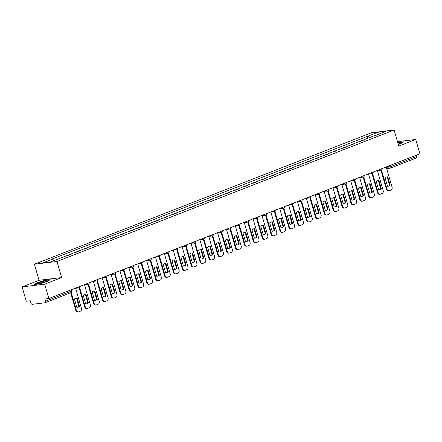 <?xml version="1.0" encoding="UTF-8"?>
<svg xmlns="http://www.w3.org/2000/svg" width="442" height="442" viewBox="0 0 442 442"><rect width="100%" height="100%" fill="white"/><g stroke="black" fill="none" stroke-linecap="round" stroke-linejoin="round"><path stroke-width="0.66" d="M22.1 286.897L44.686 284.167L48.852 298.51L419.9 153.81L415.734 139.468L398.778 146.081L394.109 130.009L371.529 132.738L34.388 264.217L39.056 280.283L22.1 286.897L26.266 301.24L30.266 300.753L30.912 302.991A1.514 0.89 -111.3 0 0 32.233 304.323L45.018 302.776A1.514 0.89 -111.3 0 0 45.15 302.742A1.514 0.89 -111.3 0 0 45.504 301.223L71.272 291.173L71.825 290.864L71.482 289.681M44.686 284.167L61.637 277.554L56.968 261.487L394.109 130.009M48.852 298.51L44.852 298.991L45.504 301.223M415.734 139.468L397.502 141.672M416.182 155.258L416.552 156.523A1.514 0.89 68.7 0 1 416.198 158.043A1.514 0.89 68.7 0 1 416.066 158.076M359.075 141.943L363.269 140.307M359.042 141.827L359.512 141.772M354.39 143.766L350.639 145.23M345.517 147.23L341.76 148.694M336.644 150.689L332.887 152.153M327.765 154.148L324.014 155.617M318.892 157.612L315.135 159.076M310.013 161.07L306.262 162.534M301.14 164.535L297.383 165.999M292.267 167.993L288.51 169.457M283.388 171.457L279.637 172.921M274.515 174.916L270.758 176.38M265.642 178.38L261.885 179.844M256.763 181.839L253.012 183.303M247.89 185.297L244.133 186.762M239.017 188.762L235.26 190.226M230.138 192.22L226.387 193.684M221.265 195.684L217.508 197.149M212.387 199.143L208.635 200.607M203.513 202.607L199.756 204.071M194.64 206.066L190.883 207.53M185.762 209.53L182.01 210.994M176.888 212.989L173.131 214.453M168.015 216.447L164.258 217.912M159.137 219.912L155.385 221.376M150.263 223.37L146.506 224.834M141.39 226.834L137.633 228.299M132.512 230.293L128.76 231.757M123.638 233.757L119.881 235.221M114.76 237.216L111.008 238.68M105.887 240.675L102.135 242.139M97.013 244.139L93.256 245.603M88.135 247.597L84.383 249.061M79.262 251.062L75.505 252.526M70.389 254.52L66.632 255.984M61.51 257.984L60.758 258.15M369.993 137.683L368.33 136.003L377.888 132.274L385.474 131.357L375.816 135.412M368.33 136.003L51.515 259.266L52.576 259.139L43.023 262.863L50.609 261.946L375.915 135.086M34.388 264.217L56.968 261.487M398.286 144.385L400.656 143.661L403.629 141.827L397.794 142.683M39.056 280.283L61.637 277.554M39.239 283.93L47.244 281.488L50.217 279.648L45.183 280.256L37.178 282.703L34.205 284.538L39.239 283.93M367.948 138.479L367.269 136.13M52.576 259.139L54.04 260.609M377.888 132.274L378.092 134.241M386.756 176.899A4.724 3.774 -96.9 0 1 387.153 176.916L389.579 185.264A4.724 3.774 -96.9 0 1 387.888 186.253M381.429 169.955L387.021 189.198A2.265 1.812 83.1 0 0 388.999 190.784L388.413 190.85A2.265 1.812 -96.9 0 1 386.435 189.264L380.888 170.187M390.164 185.192L387.739 176.85A4.724 3.774 -96.9 0 0 387.048 176.85A4.724 3.774 -96.9 0 0 385.065 177.888L387.49 186.237A4.724 3.774 -96.9 0 0 388.181 186.231A4.724 3.774 -96.9 0 0 390.164 185.192L389.579 185.264M388.999 190.784A2.265 1.812 83.1 0 0 389.358 190.69L391.004 190.049A2.265 1.812 83.1 0 0 392.082 187.22L386.197 166.954M387.739 176.85L387.153 176.916M377.882 180.364A4.724 3.774 -96.9 0 1 378.28 180.38L380.706 188.728A4.724 3.774 -96.9 0 1 379.009 189.717M372.556 173.419L378.148 192.657A2.265 1.812 83.1 0 0 380.126 194.242L379.54 194.314A2.265 1.812 -96.9 0 1 377.556 192.729L372.015 173.645M381.291 188.657L378.866 180.308A4.724 3.774 -96.9 0 0 378.175 180.314A4.724 3.774 -96.9 0 0 376.192 181.353L378.617 189.701A4.724 3.774 -96.9 0 0 379.308 189.695A4.724 3.774 -96.9 0 0 381.291 188.657L380.706 188.728M380.126 194.242A2.265 1.812 83.1 0 0 380.479 194.154L382.131 193.508A2.265 1.812 83.1 0 0 383.208 190.684L377.319 170.413M378.866 180.308L378.28 180.38M369.009 183.822A4.724 3.774 -96.9 0 1 369.401 183.839L371.827 192.187A4.724 3.774 -96.9 0 1 370.136 193.176M363.683 176.877L369.269 196.115A2.265 1.812 83.1 0 0 371.247 197.701L370.661 197.773A2.265 1.812 -96.9 0 1 368.683 196.187L363.142 177.109M372.413 192.115L369.993 183.773A4.724 3.774 -96.9 0 0 369.297 183.773A4.724 3.774 -96.9 0 0 367.319 184.811L369.739 193.16A4.724 3.774 -96.9 0 0 370.435 193.154A4.724 3.774 -96.9 0 0 372.413 192.115L371.827 192.187M371.247 197.701A2.265 1.812 83.1 0 0 371.606 197.613L373.258 196.972A2.265 1.812 83.1 0 0 374.335 194.143L368.446 173.877M369.993 183.773L369.401 183.839M397.844 142.849L403.237 142.07M398.236 144.202A4.912 0.597 -16.2 0 0 400.314 143.197A4.912 0.597 -16.2 0 0 397.949 143.219M398.855 143.959A3.718 0.448 -16.2 0 0 398.192 144.048M43.985 281.167A4.912 0.597 -16.2 0 0 39.134 282.665A4.912 0.597 -16.2 0 0 37.675 283.698A4.912 0.597 -16.2 0 0 40.515 283.311A4.912 0.597 -16.2 0 0 46.902 281.018A4.912 0.597 -16.2 0 0 43.985 281.167M45.443 281.781A3.718 0.448 -16.2 0 0 43.758 282.084A3.718 0.448 -16.2 0 0 39.316 283.56M34.703 284.477L37.377 282.825L45.134 280.46L49.824 279.891M360.131 187.286A4.724 3.774 -96.9 0 1 360.528 187.303L362.954 195.651A4.724 3.774 -96.9 0 1 361.263 196.64M354.804 180.342L360.396 199.58A2.265 1.812 83.1 0 0 362.374 201.165L361.788 201.237A2.265 1.812 -96.9 0 1 359.81 199.651L354.263 180.568M363.539 195.579L361.114 187.231A4.724 3.774 -96.9 0 0 360.423 187.237A4.724 3.774 -96.9 0 0 358.44 188.275L360.865 196.618A4.724 3.774 -96.9 0 0 361.556 196.618A4.724 3.774 -96.9 0 0 363.539 195.579L362.954 195.651M362.374 201.165A2.265 1.812 83.1 0 0 362.733 201.077L364.379 200.43A2.265 1.812 83.1 0 0 365.457 197.602L359.573 177.336M361.114 187.231L360.528 187.303M351.257 190.745A4.724 3.774 -96.9 0 1 351.655 190.762L354.075 199.11A4.724 3.774 -96.9 0 1 352.384 200.099M345.931 183.8L351.523 203.038A2.265 1.812 83.1 0 0 353.501 204.624L352.909 204.696A2.265 1.812 -96.9 0 1 350.931 203.11L345.39 184.032M354.666 199.038L352.241 190.69A4.724 3.774 -96.9 0 0 351.55 190.695A4.724 3.774 -96.9 0 0 349.567 191.734L351.992 200.082A4.724 3.774 -96.9 0 0 352.683 200.077A4.724 3.774 -96.9 0 0 354.666 199.038L354.075 199.11M353.501 204.624A2.265 1.812 83.1 0 0 353.854 204.535L355.506 203.895A2.265 1.812 83.1 0 0 356.583 201.066L350.694 180.795M352.241 190.69L351.655 190.762M342.379 194.209A4.724 3.774 -96.9 0 1 342.777 194.226L345.202 202.569A4.724 3.774 -96.9 0 1 343.511 203.558M337.058 187.264L342.644 206.502A2.265 1.812 83.1 0 0 344.622 208.088L344.036 208.16A2.265 1.812 -96.9 0 1 342.058 206.574L336.517 187.491M345.788 202.502L343.362 194.154A4.724 3.774 -96.9 0 0 342.672 194.16A4.724 3.774 -96.9 0 0 340.688 195.198L343.114 203.541A4.724 3.774 -96.9 0 0 343.804 203.541A4.724 3.774 -96.9 0 0 345.788 202.502L345.202 202.569M344.622 208.088A2.265 1.812 83.1 0 0 344.981 208L346.627 207.353A2.265 1.812 83.1 0 0 347.71 204.524L341.821 184.259M343.362 194.154L342.777 194.226M333.506 197.668A4.724 3.774 -96.9 0 1 333.903 197.685L336.329 206.033A4.724 3.774 -96.9 0 1 334.638 207.022M328.179 190.723L333.771 209.961A2.265 1.812 83.1 0 0 335.749 211.547L335.163 211.619A2.265 1.812 -96.9 0 1 333.185 210.033L327.638 190.95M336.914 205.961L334.489 197.613A4.724 3.774 -96.9 0 0 333.798 197.618A4.724 3.774 -96.9 0 0 331.815 198.657L334.24 207.005A4.724 3.774 -96.9 0 0 334.931 207A4.724 3.774 -96.9 0 0 336.914 205.961L336.329 206.033M335.749 211.547A2.265 1.812 83.1 0 0 336.102 211.458L337.754 210.817A2.265 1.812 83.1 0 0 338.832 207.989L332.942 187.717M334.489 197.613L333.903 197.685M324.632 201.127A4.724 3.774 -96.9 0 1 325.025 201.149L327.45 209.491A4.724 3.774 -96.9 0 1 325.76 210.48M319.306 194.182L324.892 213.425A2.265 1.812 83.1 0 0 326.876 215.011L326.284 215.083A2.265 1.812 -96.9 0 1 324.306 213.492L318.765 194.414M328.041 209.42L325.616 201.077A4.724 3.774 -96.9 0 0 324.925 201.077A4.724 3.774 -96.9 0 0 322.942 202.116L325.367 210.464A4.724 3.774 -96.9 0 0 326.058 210.458A4.724 3.774 -96.9 0 0 328.041 209.42L327.45 209.491M326.876 215.011A2.265 1.812 83.1 0 0 327.229 214.917L328.881 214.276A2.265 1.812 83.1 0 0 329.959 211.447L324.069 191.182M325.616 201.077L325.025 201.149M315.754 204.591A4.724 3.774 -96.9 0 1 316.152 204.607L318.577 212.956A4.724 3.774 -96.9 0 1 316.886 213.945M310.428 197.646L316.019 216.884A2.265 1.812 83.1 0 0 317.997 218.47L317.411 218.541A2.265 1.812 -96.9 0 1 315.433 216.956L309.886 197.872M319.163 212.884L316.737 204.535A4.724 3.774 -96.9 0 0 316.047 204.541A4.724 3.774 -96.9 0 0 314.063 205.58L316.489 213.928A4.724 3.774 -96.9 0 0 317.179 213.922A4.724 3.774 -96.9 0 0 319.163 212.884L318.577 212.956M317.997 218.47A2.265 1.812 83.1 0 0 318.356 218.381L320.002 217.735A2.265 1.812 83.1 0 0 321.085 214.911L315.196 194.64M316.737 204.535L316.152 204.607M306.881 208.049A4.724 3.774 -96.9 0 1 307.278 208.066L309.704 216.414A4.724 3.774 -96.9 0 1 308.013 217.403M301.554 201.104L307.146 220.348A2.265 1.812 83.1 0 0 309.124 221.934L308.538 222A2.265 1.812 -96.9 0 1 306.555 220.414L301.013 201.337M310.29 216.342L307.864 208A4.724 3.774 -96.9 0 0 307.173 208A4.724 3.774 -96.9 0 0 305.19 209.038L307.615 217.387A4.724 3.774 -96.9 0 0 308.306 217.381A4.724 3.774 -96.9 0 0 310.29 216.342L309.704 216.414M309.124 221.934A2.265 1.812 83.1 0 0 309.477 221.84L311.129 221.199A2.265 1.812 83.1 0 0 312.207 218.37L306.317 198.104M307.864 208L307.278 208.066M298.007 211.514A4.724 3.774 -96.9 0 1 298.4 211.53L300.825 219.878A4.724 3.774 -96.9 0 1 299.135 220.867M292.681 204.569L298.267 223.807A2.265 1.812 83.1 0 0 300.251 225.392L299.659 225.464A2.265 1.812 -96.9 0 1 297.681 223.879L292.14 204.795M301.416 219.807L298.991 211.458A4.724 3.774 -96.9 0 0 298.295 211.464A4.724 3.774 -96.9 0 0 296.317 212.503L298.742 220.851A4.724 3.774 -96.9 0 0 299.433 220.845A4.724 3.774 -96.9 0 0 301.416 219.807L300.825 219.878M300.251 225.392A2.265 1.812 83.1 0 0 300.604 225.304L302.256 224.658A2.265 1.812 83.1 0 0 303.334 221.834L297.444 201.563M298.991 211.458L298.4 211.53M289.129 214.972A4.724 3.774 -96.9 0 1 289.527 214.989L291.952 223.337A4.724 3.774 -96.9 0 1 290.261 224.326M283.803 208.027L289.394 227.265A2.265 1.812 83.1 0 0 291.372 228.851L290.786 228.923A2.265 1.812 -96.9 0 1 288.808 227.337L283.261 208.259M292.538 223.265L290.112 214.917A4.724 3.774 -96.9 0 0 289.422 214.922A4.724 3.774 -96.9 0 0 287.438 215.961L289.864 224.309A4.724 3.774 -96.9 0 0 290.554 224.304A4.724 3.774 -96.9 0 0 292.538 223.265L291.952 223.337M291.372 228.851A2.265 1.812 83.1 0 0 291.731 228.763L293.377 228.122A2.265 1.812 83.1 0 0 294.455 225.293L288.571 205.027M290.112 214.917L289.527 214.989M280.256 218.436A4.724 3.774 -96.9 0 1 280.653 218.453L283.079 226.796A4.724 3.774 -96.9 0 1 281.388 227.785M274.93 211.491L280.521 230.73A2.265 1.812 83.1 0 0 282.499 232.315L281.913 232.387A2.265 1.812 -96.9 0 1 279.93 230.801L274.388 211.718M283.665 226.729L281.239 218.381A4.724 3.774 -96.9 0 0 280.548 218.387A4.724 3.774 -96.9 0 0 278.565 219.425L280.99 227.768A4.724 3.774 -96.9 0 0 281.681 227.768A4.724 3.774 -96.9 0 0 283.665 226.729L283.079 226.796M282.499 232.315A2.265 1.812 83.1 0 0 282.852 232.227L284.504 231.58A2.265 1.812 83.1 0 0 285.582 228.752L279.692 208.486M281.239 218.381L280.653 218.453M271.382 221.895A4.724 3.774 -96.9 0 1 271.775 221.912L274.2 230.26A4.724 3.774 -96.9 0 1 272.51 231.249M266.056 214.95L271.642 234.188A2.265 1.812 83.1 0 0 273.62 235.774L273.034 235.846A2.265 1.812 -96.9 0 1 271.057 234.26L265.515 215.182M274.786 230.188L272.366 221.84A4.724 3.774 -96.9 0 0 271.67 221.845A4.724 3.774 -96.9 0 0 269.692 222.884L272.112 231.232A4.724 3.774 -96.9 0 0 272.808 231.227A4.724 3.774 -96.9 0 0 274.786 230.188L274.2 230.26M273.62 235.774A2.265 1.812 83.1 0 0 273.979 235.685L275.631 235.045A2.265 1.812 83.1 0 0 276.709 232.216L270.819 211.945M272.366 221.84L271.775 221.912M262.504 225.359A4.724 3.774 -96.9 0 1 262.902 225.376L265.327 233.719A4.724 3.774 -96.9 0 1 263.636 234.708M257.178 218.414L262.769 237.652A2.265 1.812 83.1 0 0 264.747 239.238L264.161 239.31A2.265 1.812 -96.9 0 1 262.183 237.724L256.636 218.641M265.913 233.652L263.487 225.304A4.724 3.774 -96.9 0 0 262.797 225.31A4.724 3.774 -96.9 0 0 260.813 226.348L263.239 234.691A4.724 3.774 -96.9 0 0 263.929 234.691A4.724 3.774 -96.9 0 0 265.913 233.652L265.327 233.719M264.747 239.238A2.265 1.812 83.1 0 0 265.106 239.15L266.753 238.503A2.265 1.812 83.1 0 0 267.83 235.674L261.946 215.409M263.487 225.304L262.902 225.376M253.631 228.818A4.724 3.774 -96.9 0 1 254.028 228.834L256.448 237.183A4.724 3.774 -96.9 0 1 254.758 238.172M248.305 221.873L253.896 241.111A2.265 1.812 83.1 0 0 255.874 242.697L255.283 242.768A2.265 1.812 -96.9 0 1 253.305 241.183L247.763 222.099M257.04 237.111L254.614 228.763A4.724 3.774 -96.9 0 0 253.923 228.768A4.724 3.774 -96.9 0 0 251.94 229.807L254.365 238.155A4.724 3.774 -96.9 0 0 255.056 238.15A4.724 3.774 -96.9 0 0 257.04 237.111L256.448 237.183M255.874 242.697A2.265 1.812 83.1 0 0 256.227 242.608L257.879 241.967A2.265 1.812 83.1 0 0 258.957 239.139L253.067 218.867M254.614 228.763L254.028 228.834M244.752 232.277A4.724 3.774 -96.9 0 1 245.15 232.293L247.575 240.641A4.724 3.774 -96.9 0 1 245.885 241.63M239.431 225.332L245.017 244.575A2.265 1.812 83.1 0 0 246.995 246.161L246.409 246.227A2.265 1.812 -96.9 0 1 244.432 244.641L238.89 225.564M248.161 240.57L245.735 232.227A4.724 3.774 -96.9 0 0 245.045 232.227A4.724 3.774 -96.9 0 0 243.061 233.266L245.487 241.614A4.724 3.774 -96.9 0 0 246.183 241.608A4.724 3.774 -96.9 0 0 248.161 240.57L247.575 240.641M246.995 246.161A2.265 1.812 83.1 0 0 247.354 246.067L249.001 245.426A2.265 1.812 83.1 0 0 250.084 242.597L244.194 222.332M245.735 232.227L245.15 232.293M235.879 235.741A4.724 3.774 -96.9 0 1 236.277 235.757L238.702 244.106A4.724 3.774 -96.9 0 1 237.011 245.095M230.553 228.796L236.144 248.034A2.265 1.812 83.1 0 0 238.122 249.62L237.536 249.691A2.265 1.812 -96.9 0 1 235.558 248.106L230.011 229.022M239.288 244.034L236.862 235.685A4.724 3.774 -96.9 0 0 236.172 235.691A4.724 3.774 -96.9 0 0 234.188 236.73L236.614 245.078A4.724 3.774 -96.9 0 0 237.304 245.072A4.724 3.774 -96.9 0 0 239.288 244.034L238.702 244.106M238.122 249.62A2.265 1.812 83.1 0 0 238.476 249.531L240.128 248.885A2.265 1.812 83.1 0 0 241.205 246.061L235.321 225.79M236.862 235.685L236.277 235.757M227.006 239.199A4.724 3.774 -96.9 0 1 227.398 239.216L229.823 247.564A4.724 3.774 -96.9 0 1 228.133 248.553M221.68 232.254L227.265 251.492A2.265 1.812 83.1 0 0 229.249 253.084L228.658 253.15A2.265 1.812 -96.9 0 1 226.68 251.564L221.138 232.486M230.415 247.492L227.989 239.15A4.724 3.774 -96.9 0 0 227.298 239.15A4.724 3.774 -96.9 0 0 225.315 240.188L227.74 248.537A4.724 3.774 -96.9 0 0 228.431 248.531A4.724 3.774 -96.9 0 0 230.415 247.492L229.823 247.564M229.249 253.084A2.265 1.812 83.1 0 0 229.602 252.99L231.254 252.349A2.265 1.812 83.1 0 0 232.332 249.52L226.442 229.254M227.989 239.15L227.398 239.216M218.127 242.664A4.724 3.774 -96.9 0 1 218.525 242.68L220.95 251.028A4.724 3.774 -96.9 0 1 219.26 252.017M212.801 235.719L218.392 254.957A2.265 1.812 83.1 0 0 220.37 256.542L219.785 256.614A2.265 1.812 -96.9 0 1 217.807 255.028L212.259 235.945M221.536 250.957L219.11 242.608A4.724 3.774 -96.9 0 0 218.42 242.614A4.724 3.774 -96.9 0 0 216.436 243.653L218.862 251.995A4.724 3.774 -96.9 0 0 219.552 251.995A4.724 3.774 -96.9 0 0 221.536 250.957L220.95 251.028M220.37 256.542A2.265 1.812 83.1 0 0 220.729 256.454L222.376 255.808A2.265 1.812 83.1 0 0 223.459 252.984L217.569 232.713M219.11 242.608L218.525 242.68M209.254 246.122A4.724 3.774 -96.9 0 1 209.652 246.139L212.077 254.487A4.724 3.774 -96.9 0 1 210.386 255.476M203.928 239.177L209.519 258.415A2.265 1.812 83.1 0 0 211.497 260.001L210.911 260.073A2.265 1.812 -96.9 0 1 208.928 258.487L203.386 239.409M212.663 254.415L210.237 246.067A4.724 3.774 -96.9 0 0 209.547 246.072A4.724 3.774 -96.9 0 0 207.563 247.111L209.989 255.459A4.724 3.774 -96.9 0 0 210.679 255.454A4.724 3.774 -96.9 0 0 212.663 254.415L212.077 254.487M211.497 260.001A2.265 1.812 83.1 0 0 211.851 259.913L213.503 259.272A2.265 1.812 83.1 0 0 214.58 256.443L208.69 236.172M210.237 246.067L209.652 246.139M200.381 249.586A4.724 3.774 -96.9 0 1 200.773 249.603L203.198 257.946A4.724 3.774 -96.9 0 1 201.508 258.935M195.055 242.641L200.64 261.879A2.265 1.812 83.1 0 0 202.624 263.465L202.033 263.537A2.265 1.812 -96.9 0 1 200.055 261.951L194.513 242.868M203.79 257.879L201.364 249.531A4.724 3.774 -96.9 0 0 200.674 249.537A4.724 3.774 -96.9 0 0 198.69 250.575L201.116 258.918A4.724 3.774 -96.9 0 0 201.806 258.918A4.724 3.774 -96.9 0 0 203.79 257.879L203.198 257.946M202.624 263.465A2.265 1.812 83.1 0 0 202.977 263.377L204.629 262.73A2.265 1.812 83.1 0 0 205.707 259.902L199.817 239.636M201.364 249.531L200.773 249.603M191.502 253.045A4.724 3.774 -96.9 0 1 191.9 253.062L194.325 261.41A4.724 3.774 -96.9 0 1 192.635 262.399M186.176 246.1L191.767 265.338A2.265 1.812 83.1 0 0 193.745 266.924L193.16 266.996A2.265 1.812 -96.9 0 1 191.182 265.41L185.634 246.327M194.911 261.338L192.485 252.99A4.724 3.774 -96.9 0 0 191.795 252.995A4.724 3.774 -96.9 0 0 189.811 254.034L192.237 262.382A4.724 3.774 -96.9 0 0 192.927 262.377A4.724 3.774 -96.9 0 0 194.911 261.338L194.325 261.41M193.745 266.924A2.265 1.812 83.1 0 0 194.104 266.835L195.751 266.195A2.265 1.812 83.1 0 0 196.828 263.366L190.944 243.094M192.485 252.99L191.9 253.062M182.629 256.504A4.724 3.774 -96.9 0 1 183.027 256.526L185.452 264.868A4.724 3.774 -96.9 0 1 183.762 265.857M177.303 249.559L182.894 268.802A2.265 1.812 83.1 0 0 184.872 270.388L184.286 270.46A2.265 1.812 -96.9 0 1 182.303 268.874L176.761 249.791M186.038 264.797L183.612 256.454A4.724 3.774 -96.9 0 0 182.922 256.454A4.724 3.774 -96.9 0 0 180.938 257.493L183.364 265.841A4.724 3.774 -96.9 0 0 184.054 265.835A4.724 3.774 -96.9 0 0 186.038 264.797L185.452 264.868M184.872 270.388A2.265 1.812 83.1 0 0 185.226 270.294L186.878 269.653A2.265 1.812 83.1 0 0 187.955 266.824L182.065 246.559M183.612 256.454L183.027 256.526M173.756 259.968A4.724 3.774 -96.9 0 1 174.148 259.984L176.573 268.333A4.724 3.774 -96.9 0 1 174.883 269.322M168.43 253.023L174.015 272.261A2.265 1.812 83.1 0 0 175.993 273.847L175.408 273.918A2.265 1.812 -96.9 0 1 173.43 272.333L167.888 253.249M177.159 268.261L174.739 259.913A4.724 3.774 -96.9 0 0 174.043 259.918A4.724 3.774 -96.9 0 0 172.065 260.957L174.485 269.305A4.724 3.774 -96.9 0 0 175.181 269.3A4.724 3.774 -96.9 0 0 177.159 268.261L176.573 268.333M175.993 273.847A2.265 1.812 83.1 0 0 176.352 273.758L178.004 273.112A2.265 1.812 83.1 0 0 179.082 270.289L173.192 250.017M174.739 259.913L174.148 259.984M164.877 263.426A4.724 3.774 -96.9 0 1 165.275 263.443L167.7 271.791A4.724 3.774 -96.9 0 1 166.01 272.78M159.551 256.482L165.142 275.725A2.265 1.812 83.1 0 0 167.12 277.311L166.535 277.377A2.265 1.812 -96.9 0 1 164.557 275.791L159.01 256.714M168.286 271.719L165.861 263.377A4.724 3.774 -96.9 0 0 165.17 263.377A4.724 3.774 -96.9 0 0 163.186 264.415L165.612 272.764A4.724 3.774 -96.9 0 0 166.303 272.758A4.724 3.774 -96.9 0 0 168.286 271.719L167.7 271.791M167.12 277.311A2.265 1.812 83.1 0 0 167.479 277.217L169.126 276.576A2.265 1.812 83.1 0 0 170.203 273.747L164.319 253.481M165.861 263.377L165.275 263.443M156.004 266.891A4.724 3.774 -96.9 0 1 156.402 266.907L158.822 275.255A4.724 3.774 -96.9 0 1 157.131 276.244M150.678 259.946L156.269 279.184A2.265 1.812 83.1 0 0 158.247 280.769L157.656 280.841A2.265 1.812 -96.9 0 1 155.678 279.256L150.136 260.172M159.413 275.184L156.987 266.835A4.724 3.774 -96.9 0 0 156.297 266.841A4.724 3.774 -96.9 0 0 154.313 267.88L156.739 276.228A4.724 3.774 -96.9 0 0 157.429 276.222A4.724 3.774 -96.9 0 0 159.413 275.184L158.822 275.255M158.247 280.769A2.265 1.812 83.1 0 0 158.601 280.681L160.253 280.035A2.265 1.812 83.1 0 0 161.33 277.211L155.44 256.94M156.987 266.835L156.402 266.907M147.131 270.349A4.724 3.774 -96.9 0 1 147.523 270.366L149.948 278.714A4.724 3.774 -96.9 0 1 148.258 279.703M141.805 263.404L147.39 282.642A2.265 1.812 83.1 0 0 149.368 284.228L148.783 284.3A2.265 1.812 -96.9 0 1 146.805 282.714L141.263 263.636M150.534 278.642L148.109 270.294A4.724 3.774 -96.9 0 0 147.418 270.3A4.724 3.774 -96.9 0 0 145.435 271.338L147.86 279.687A4.724 3.774 -96.9 0 0 148.556 279.681A4.724 3.774 -96.9 0 0 150.534 278.642L149.948 278.714M149.368 284.228A2.265 1.812 83.1 0 0 149.727 284.14L151.374 283.499A2.265 1.812 83.1 0 0 152.457 280.67L146.567 260.404M148.109 270.294L147.523 270.366M138.252 273.813A4.724 3.774 -96.9 0 1 138.65 273.83L141.075 282.178A4.724 3.774 -96.9 0 1 139.385 283.162M132.926 266.869L138.517 286.107A2.265 1.812 83.1 0 0 140.495 287.692L139.91 287.764A2.265 1.812 -96.9 0 1 137.932 286.178L132.385 267.095M141.661 282.106L139.236 273.758A4.724 3.774 -96.9 0 0 138.545 273.764A4.724 3.774 -96.9 0 0 136.561 274.802L138.987 283.145A4.724 3.774 -96.9 0 0 139.678 283.145A4.724 3.774 -96.9 0 0 141.661 282.106L141.075 282.178M140.495 287.692A2.265 1.812 83.1 0 0 140.849 287.604L142.501 286.957A2.265 1.812 83.1 0 0 143.578 284.129L137.694 263.863M139.236 273.758L138.65 273.83M129.379 277.272A4.724 3.774 -96.9 0 1 129.771 277.289L132.197 285.637A4.724 3.774 -96.9 0 1 130.506 286.626M124.053 270.327L129.639 289.565A2.265 1.812 83.1 0 0 131.622 291.151L131.031 291.223A2.265 1.812 -96.9 0 1 129.053 289.637L123.511 270.559M132.788 285.565L130.362 277.217A4.724 3.774 -96.9 0 0 129.672 277.222A4.724 3.774 -96.9 0 0 127.688 278.261L130.114 286.609A4.724 3.774 -96.9 0 0 130.804 286.604A4.724 3.774 -96.9 0 0 132.788 285.565L132.197 285.637M131.622 291.151A2.265 1.812 83.1 0 0 131.976 291.063L133.628 290.422A2.265 1.812 83.1 0 0 134.705 287.593L128.815 267.322M130.362 277.217L129.771 277.289M120.5 280.736A4.724 3.774 -96.9 0 1 120.898 280.753L123.324 289.096A4.724 3.774 -96.9 0 1 121.633 290.085M115.174 273.791L120.765 293.029A2.265 1.812 83.1 0 0 122.743 294.615L122.158 294.687A2.265 1.812 -96.9 0 1 120.18 293.101L114.633 274.018M123.909 289.029L121.484 280.681A4.724 3.774 -96.9 0 0 120.793 280.687A4.724 3.774 -96.9 0 0 118.81 281.725L121.235 290.068A4.724 3.774 -96.9 0 0 121.926 290.068A4.724 3.774 -96.9 0 0 123.909 289.029L123.324 289.096M122.743 294.615A2.265 1.812 83.1 0 0 123.103 294.527L124.749 293.88A2.265 1.812 83.1 0 0 125.832 291.051L119.942 270.786M121.484 280.681L120.898 280.753M111.627 284.195A4.724 3.774 -96.9 0 1 112.025 284.212L114.45 292.56A4.724 3.774 -96.9 0 1 112.76 293.549M106.301 277.25L111.892 296.488A2.265 1.812 83.1 0 0 113.87 298.074L113.285 298.146A2.265 1.812 -96.9 0 1 111.301 296.56L105.76 277.477M115.036 292.488L112.611 284.14A4.724 3.774 -96.9 0 0 111.92 284.145A4.724 3.774 -96.9 0 0 109.936 285.184L112.362 293.532A4.724 3.774 -96.9 0 0 113.053 293.527A4.724 3.774 -96.9 0 0 115.036 292.488L114.45 292.56M113.87 298.074A2.265 1.812 83.1 0 0 114.224 297.985L115.876 297.344A2.265 1.812 83.1 0 0 116.953 294.516L111.064 274.244M112.611 284.14L112.025 284.212M102.754 287.654A4.724 3.774 -96.9 0 1 103.146 287.676L105.572 296.018A4.724 3.774 -96.9 0 1 103.881 297.007M97.428 280.709L103.014 299.952A2.265 1.812 83.1 0 0 104.997 301.538L104.406 301.61A2.265 1.812 -96.9 0 1 102.428 300.019L96.886 280.941M106.163 295.947L103.737 287.604A4.724 3.774 -96.9 0 0 103.047 287.604A4.724 3.774 -96.9 0 0 101.063 288.643L103.489 296.991A4.724 3.774 -96.9 0 0 104.179 296.985A4.724 3.774 -96.9 0 0 106.163 295.947L105.572 296.018M104.997 301.538A2.265 1.812 83.1 0 0 105.351 301.444L107.003 300.803A2.265 1.812 83.1 0 0 108.08 297.974L102.19 277.709M103.737 287.604L103.146 287.676M93.875 291.118A4.724 3.774 -96.9 0 1 94.273 291.134L96.699 299.483A4.724 3.774 -96.9 0 1 95.008 300.472M88.549 284.173L94.14 303.411A2.265 1.812 83.1 0 0 96.118 304.997L95.533 305.068A2.265 1.812 -96.9 0 1 93.555 303.483L88.008 284.399M97.284 299.411L94.859 291.063A4.724 3.774 -96.9 0 0 94.168 291.068A4.724 3.774 -96.9 0 0 92.185 292.107L94.61 300.455A4.724 3.774 -96.9 0 0 95.301 300.449A4.724 3.774 -96.9 0 0 97.284 299.411L96.699 299.483M96.118 304.997A2.265 1.812 83.1 0 0 96.478 304.908L98.124 304.262A2.265 1.812 83.1 0 0 99.201 301.438L93.317 281.167M94.859 291.063L94.273 291.134M85.002 294.576A4.724 3.774 -96.9 0 1 85.4 294.593L87.825 302.941A4.724 3.774 -96.9 0 1 86.135 303.93M79.676 287.632L85.267 306.87A2.265 1.812 83.1 0 0 87.245 308.461L86.66 308.527A2.265 1.812 -96.9 0 1 84.676 306.941L79.135 287.864M88.411 302.869L85.986 294.527A4.724 3.774 -96.9 0 0 85.295 294.527A4.724 3.774 -96.9 0 0 83.311 295.565L85.737 303.914A4.724 3.774 -96.9 0 0 86.428 303.908A4.724 3.774 -96.9 0 0 88.411 302.869L87.825 302.941M87.245 308.461A2.265 1.812 83.1 0 0 87.599 308.367L89.251 307.726A2.265 1.812 83.1 0 0 90.328 304.897L84.439 284.631M85.986 294.527L85.4 294.593M76.129 298.041A4.724 3.774 -96.9 0 1 76.521 298.057L78.947 306.405A4.724 3.774 -96.9 0 1 77.256 307.394M71.217 292.538L76.389 310.334A2.265 1.812 83.1 0 0 78.367 311.919L77.781 311.991A2.265 1.812 -96.9 0 1 75.803 310.406L70.687 292.786M79.532 306.334L77.112 297.985A4.724 3.774 -96.9 0 0 76.416 297.991A4.724 3.774 -96.9 0 0 74.438 299.03L76.858 307.372A4.724 3.774 -96.9 0 0 77.554 307.372A4.724 3.774 -96.9 0 0 79.532 306.334L78.947 306.405M78.367 311.919A2.265 1.812 83.1 0 0 78.726 311.831L80.378 311.185A2.265 1.812 83.1 0 0 81.455 308.361L75.565 288.09M77.112 297.985L76.521 298.057M386.33 167.419L390.778 166.579L416.552 156.523M388.435 166.082L388.739 167.131A1.514 1.21 -96.9 0 0 390.059 168.187A1.514 1.514 0 0 0 390.424 168.093A1.514 0.89 -111.3 0 0 390.778 166.579L390.413 165.308M379.601 169.524A1.514 1.21 83.1 0 0 380.766 170.209A1.514 1.21 83.1 0 0 380.998 170.148M370.728 172.988A1.514 1.21 83.1 0 0 371.888 173.667A1.514 1.21 83.1 0 0 372.125 173.607M361.849 176.446A1.514 1.21 83.1 0 0 363.015 177.126A1.514 1.21 83.1 0 0 363.252 177.071M352.976 179.905A1.514 1.21 83.1 0 0 354.136 180.59A1.514 1.21 83.1 0 0 354.373 180.529M344.103 183.369A1.514 1.21 83.1 0 0 345.263 184.049A1.514 1.21 83.1 0 0 345.5 183.994M335.224 186.828A1.514 1.21 83.1 0 0 336.39 187.513A1.514 1.21 83.1 0 0 336.627 187.452M326.351 190.292A1.514 1.21 83.1 0 0 327.511 190.972A1.514 1.21 83.1 0 0 327.749 190.911M317.478 193.751A1.514 1.21 83.1 0 0 318.638 194.436A1.514 1.21 83.1 0 0 318.875 194.375M308.599 197.215A1.514 1.21 83.1 0 0 309.765 197.894A1.514 1.21 83.1 0 0 310.002 197.834M299.726 200.674A1.514 1.21 83.1 0 0 300.886 201.359A1.514 1.21 83.1 0 0 301.124 201.298M290.847 204.138A1.514 1.21 83.1 0 0 292.013 204.817A1.514 1.21 83.1 0 0 292.25 204.757M281.974 207.596A1.514 1.21 83.1 0 0 283.14 208.276A1.514 1.21 83.1 0 0 283.372 208.221M273.101 211.055A1.514 1.21 83.1 0 0 274.261 211.74A1.514 1.21 83.1 0 0 274.499 211.679M264.222 214.519A1.514 1.21 83.1 0 0 265.388 215.199A1.514 1.21 83.1 0 0 265.625 215.138M255.349 217.978A1.514 1.21 83.1 0 0 256.509 218.663A1.514 1.21 83.1 0 0 256.747 218.602M246.476 221.442A1.514 1.21 83.1 0 0 247.636 222.122A1.514 1.21 83.1 0 0 247.874 222.061M237.597 224.901A1.514 1.21 83.1 0 0 238.763 225.586A1.514 1.21 83.1 0 0 239 225.525M228.724 228.365A1.514 1.21 83.1 0 0 229.884 229.044A1.514 1.21 83.1 0 0 230.122 228.984M219.851 231.823A1.514 1.21 83.1 0 0 221.011 232.503A1.514 1.21 83.1 0 0 221.249 232.448M210.972 235.282A1.514 1.21 83.1 0 0 212.138 235.967A1.514 1.21 83.1 0 0 212.375 235.906M202.099 238.746A1.514 1.21 83.1 0 0 203.259 239.426A1.514 1.21 83.1 0 0 203.497 239.371M193.226 242.205A1.514 1.21 83.1 0 0 194.386 242.89A1.514 1.21 83.1 0 0 194.624 242.829M184.347 245.669A1.514 1.21 83.1 0 0 185.513 246.349A1.514 1.21 83.1 0 0 185.745 246.288M175.474 249.128A1.514 1.21 83.1 0 0 176.634 249.813A1.514 1.21 83.1 0 0 176.872 249.752M166.595 252.592A1.514 1.21 83.1 0 0 167.761 253.272A1.514 1.21 83.1 0 0 167.999 253.211M157.722 256.051A1.514 1.21 83.1 0 0 158.882 256.736A1.514 1.21 83.1 0 0 159.12 256.675M148.849 259.515A1.514 1.21 83.1 0 0 150.009 260.194A1.514 1.21 83.1 0 0 150.247 260.134M139.97 262.973A1.514 1.21 83.1 0 0 141.136 263.653A1.514 1.21 83.1 0 0 141.374 263.598M131.097 266.432A1.514 1.21 83.1 0 0 132.257 267.117A1.514 1.21 83.1 0 0 132.495 267.056M122.224 269.896A1.514 1.21 83.1 0 0 123.384 270.576A1.514 1.21 83.1 0 0 123.622 270.521M113.345 273.355A1.514 1.21 83.1 0 0 114.511 274.04A1.514 1.21 83.1 0 0 114.749 273.979M104.472 276.819A1.514 1.21 83.1 0 0 105.632 277.499A1.514 1.21 83.1 0 0 105.87 277.438M95.599 280.278A1.514 1.21 83.1 0 0 96.759 280.963A1.514 1.21 83.1 0 0 96.997 280.902M86.72 283.742A1.514 1.21 83.1 0 0 87.886 284.421A1.514 1.21 83.1 0 0 88.124 284.361M77.847 287.201A1.514 1.21 83.1 0 0 79.007 287.886A1.514 1.21 83.1 0 0 79.245 287.825M70.908 289.908L71.272 291.173A1.514 0.89 -111.3 0 1 70.919 292.692A1.514 1.514 0 0 0 71.825 290.864M70.792 292.726A1.514 0.89 -111.3 0 0 70.919 292.692L45.15 302.742M386.673 168.595L390.059 168.187A1.514 1.21 -96.9 0 0 390.297 168.126A1.514 0.89 -111.3 0 0 390.424 168.093L416.198 158.043M387.021 189.198L386.435 189.264M378.148 192.657L377.556 192.729M369.269 196.115L368.683 196.187M360.396 199.58L359.81 199.651M351.523 203.038L350.931 203.11M342.644 206.502L342.058 206.574M333.771 209.961L333.185 210.033M324.892 213.425L324.306 213.492M316.019 216.884L315.433 216.956M307.146 220.348L306.555 220.414M298.267 223.807L297.681 223.879M289.394 227.265L288.808 227.337M280.521 230.73L279.93 230.801M271.642 234.188L271.057 234.26M262.769 237.652L262.183 237.724M253.896 241.111L253.305 241.183M245.017 244.575L244.432 244.641M236.144 248.034L235.558 248.106M227.265 251.492L226.68 251.564M218.392 254.957L217.807 255.028M209.519 258.415L208.928 258.487M200.64 261.879L200.055 261.951M191.767 265.338L191.182 265.41M182.894 268.802L182.303 268.874M174.015 272.261L173.43 272.333M165.142 275.725L164.557 275.791M156.269 279.184L155.678 279.256M147.39 282.642L146.805 282.714M138.517 286.107L137.932 286.178M129.639 289.565L129.053 289.637M120.765 293.029L120.18 293.101M111.892 296.488L111.301 296.56M103.014 299.952L102.428 300.019M94.14 303.411L93.555 303.483M85.267 306.87L84.676 306.941M76.389 310.334L75.803 310.406M377.38 170.618L380.766 170.209A1.514 1.514 0 0 0 382.087 168.557M368.506 174.076L371.888 173.667A1.514 1.514 0 0 0 373.214 172.015M359.628 177.535L363.015 177.126A1.514 1.514 0 0 0 364.335 175.48M350.755 180.999L354.136 180.59A1.514 1.514 0 0 0 355.462 178.938M341.876 184.458L345.263 184.049A1.514 1.514 0 0 0 346.589 182.397M333.003 187.922L336.39 187.513A1.514 1.514 0 0 0 337.71 185.861M324.13 191.38L327.511 190.972A1.514 1.514 0 0 0 328.837 189.32M315.251 194.845L318.638 194.436A1.514 1.514 0 0 0 319.958 192.784M306.378 198.303L309.765 197.894A1.514 1.514 0 0 0 311.085 196.242M297.505 201.767L300.886 201.359A1.514 1.514 0 0 0 302.212 199.707M288.626 205.226L292.013 204.817A1.514 1.514 0 0 0 293.333 203.165M279.753 208.685L283.14 208.276A1.514 1.514 0 0 0 284.46 206.629M270.88 212.149L274.261 211.74A1.514 1.514 0 0 0 275.587 210.088M262.001 215.608L265.388 215.199A1.514 1.514 0 0 0 266.708 213.547M253.128 219.072L256.509 218.663A1.514 1.514 0 0 0 257.835 217.011M244.249 222.53L247.636 222.122A1.514 1.514 0 0 0 248.962 220.47M235.376 225.995L238.763 225.586A1.514 1.514 0 0 0 240.083 223.934M226.503 229.453L229.884 229.044A1.514 1.514 0 0 0 231.21 227.392M217.624 232.917L221.011 232.503A1.514 1.514 0 0 0 222.332 230.857M208.751 236.376L212.138 235.967A1.514 1.514 0 0 0 213.458 234.315M199.878 239.835L203.259 239.426A1.514 1.514 0 0 0 204.585 237.774M190.999 243.299L194.386 242.89A1.514 1.514 0 0 0 195.707 241.238M182.126 246.758L185.513 246.349A1.514 1.514 0 0 0 186.833 244.697M173.253 250.222L176.634 249.813A1.514 1.514 0 0 0 177.96 248.161M164.374 253.68L167.761 253.272A1.514 1.514 0 0 0 169.082 251.62M155.501 257.145L158.882 256.736A1.514 1.514 0 0 0 160.208 255.084M146.622 260.603L150.009 260.194A1.514 1.514 0 0 0 151.335 258.542M137.749 264.062L141.136 263.653A1.514 1.514 0 0 0 142.457 262.007M128.876 267.526L132.257 267.117A1.514 1.514 0 0 0 133.583 265.465M119.997 270.985L123.384 270.576A1.514 1.514 0 0 0 124.705 268.924M111.124 274.449L114.511 274.04A1.514 1.514 0 0 0 115.832 272.388M102.251 277.907L105.632 277.499A1.514 1.514 0 0 0 106.958 275.847M93.373 281.372L96.759 280.963A1.514 1.514 0 0 0 98.08 279.311M84.499 284.83L87.886 284.421A1.514 1.514 0 0 0 89.207 282.769M75.626 288.294L79.007 287.886A1.514 1.514 0 0 0 80.334 286.234"/></g></svg>
